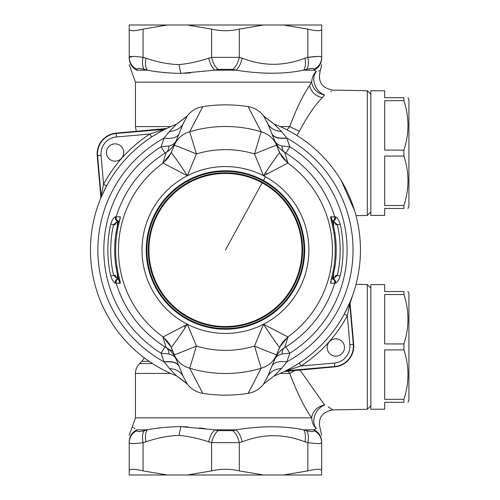 <?xml version="1.0" encoding="UTF-8"?>
<svg xmlns="http://www.w3.org/2000/svg" width="500" height="500" viewBox="0 0 500 500"><rect width="100%" height="100%" fill="white"/><g stroke="black" fill="none" stroke-linecap="round" stroke-linejoin="round"><path stroke-width="0.75" d="M143.069 470.887L143.069 442.638L145.956 441.831C144.981 436.475 145.431 432.475 147.3 429.844L144.275 430.65C142.413 433.256 142.006 437.256 143.069 442.638C134.188 443.862 129.569 443.862 129.219 442.638L129.219 470.887C129.581 468.75 134.194 468.75 143.069 470.887L167.319 475L129.219 475L129.219 470.887M232.9 430.65C235.894 433.256 238.025 437.256 239.3 442.638L211.606 442.638C212.875 437.256 215.012 433.256 218.006 430.65L232.9 430.65L236.019 429.844L214.881 429.844L218.006 430.65M239.3 470.887C230.069 468.75 220.837 468.75 211.606 470.887L187.35 475L263.55 475L239.3 470.887L239.3 442.638L242.188 441.831C241.006 436.475 238.95 432.475 236.019 429.844C261.444 425.763 283.969 425.763 303.606 429.844L306.631 430.65C311.269 431.869 313.75 431.869 314.075 430.65L314.175 429.844L303.606 429.844C305.475 432.475 305.919 436.475 304.944 441.831L307.838 442.638C308.894 437.256 308.494 433.256 306.631 430.65M129.219 441.831L129.219 442.638L129.219 441.831C129.219 433.669 129.219 433.669 129.219 441.831C129.425 436.475 131.931 432.475 136.731 429.844L136.825 430.65C137.156 431.869 139.637 431.869 144.275 430.65M129.219 442.638L129.219 442.638C129.431 437.256 131.969 433.256 136.825 430.65M321.681 470.887L321.681 442.638C321.331 443.862 316.719 443.862 307.838 442.638L307.838 470.887C316.706 468.75 321.325 468.75 321.681 470.887L321.681 475L283.581 475L307.838 470.887M263.55 475L283.581 475M187.35 475L167.319 475M316.375 428.444C313.738 426.506 312.162 422.975 311.65 417.85A13.844 12.325 144.1 0 1 324.669 405.094A13.844 10.288 116.8 0 0 314.806 415.363A13.844 10.288 116.8 0 0 316.375 428.444C322.013 430.012 322.013 430.012 316.375 428.444L314.175 429.844C318.975 432.475 321.475 436.475 321.681 441.831L321.681 442.638C321.469 437.256 318.938 433.256 314.075 430.65M211.606 470.887L211.606 442.638L208.713 441.831C209.894 436.475 211.95 432.475 214.881 429.844L180.806 426.619L187.819 426.894M136.731 429.844C130.944 425.763 130.944 425.763 136.731 429.844L147.3 429.844C157.281 427.863 168.45 426.788 180.806 426.619L179.019 435.381C168.4 435.725 157.375 437.875 145.956 441.831M132.744 426.987L133.394 427.562M134.188 428.194L135.069 428.825M157.606 428.269L158.931 428.081M199.419 427.95L205.275 428.65M263.094 426.894L255.35 427.537M328.125 406.731L332.469 409.669M324.669 405.094C335.944 411.481 335.944 411.481 324.669 405.094L299.9 369.919M287.831 370.975L289.7 373.425L295.094 370.337M280.138 373.425L289.7 373.425C297.494 393.594 304.806 408.4 311.65 417.85L135.45 417.85L129.219 435.35M370.838 405.769L367.312 409.294L367.312 284.556L356.006 284.356M153.019 363.919L151.381 362.863M119.781 283.231A110.769 110.769 0 0 1 118.513 278.869M115.388 283.156L116.156 283.2C115.775 280.613 116.881 279.125 119.462 278.731L118.588 278.731C116.119 279.113 115.05 280.587 115.388 283.156C113.619 282.4 112.062 279.981 110.725 275.906L115.119 275.269L116.65 278.081L113.55 275.269A114.719 114.719 0 0 1 113.55 224.731L110.725 224.094C112.062 220.019 113.619 217.6 115.388 216.844C115.05 219.412 116.119 220.888 118.588 221.269L118.456 221.275A110.769 110.769 0 0 1 118.513 221.131M331.119 216.769A110.769 110.769 0 0 1 332.394 221.131M335.619 276A113.194 113.194 0 0 1 335.6 276.069L334.25 278.081L332.444 278.725A110.769 110.769 0 0 1 332.394 278.869M354.569 289.425L350.081 303.231M152.3 363.462L139.506 363.638C136.856 366.362 135.506 369.625 135.45 373.425L135.45 417.85M172.881 351.413L166.644 347.931M341.181 180.487L354.569 210.575M287.038 129.863L289.7 126.575C296.312 108.881 302.938 95.194 309.575 85.506L311.65 82.15C312.162 77.025 313.738 73.494 316.375 71.556A13.844 10.288 -116.8 0 0 314.806 84.637A13.844 10.288 -116.8 0 0 324.669 94.906C317.369 93.456 313.025 89.2 311.65 82.15L135.45 82.15L135.45 126.575L170.763 126.575M296.956 135.494L299.344 131.312L289.7 126.575L280.138 126.575M298.044 133.819L299.344 131.312C306.975 116.794 314.619 105.575 322.275 97.65L324.669 94.906C335.944 88.519 335.944 88.519 324.669 94.906L324.669 94.906M370.838 211.925L367.312 215.444L367.312 90.706L332.731 90.106C321.613 87.95 317.506 81.4 320.406 70.456L321.681 64.65M218.006 69.35L232.9 69.35C235.894 66.744 238.025 62.744 239.3 57.362L211.606 57.362C212.875 62.744 215.012 66.744 218.006 69.35L214.881 70.156L236.019 70.156L232.9 69.35M136.825 69.35C137.15 68.131 139.637 68.131 144.275 69.35C142.406 66.744 142.006 62.744 143.069 57.362C134.188 56.137 129.569 56.137 129.219 57.362C129.431 62.744 131.969 66.744 136.825 69.35L136.731 70.156C130.944 74.237 130.944 74.237 136.731 70.156L147.3 70.156L144.275 69.35M132.931 56.444L129.219 57.362L129.219 58.169C129.425 63.525 131.931 67.525 136.731 70.156M330.8 91.619L331.512 91.1M180.806 73.381L214.881 70.156C211.95 67.525 209.894 63.525 208.713 58.169C198.45 61.575 188.55 63.725 179.019 64.619L180.806 73.381C168.45 73.213 157.281 72.138 147.3 70.156C145.431 67.525 144.981 63.525 145.956 58.169C157.375 62.125 168.4 64.275 179.019 64.619M236.019 70.156C261.444 74.237 283.969 74.237 303.606 70.156C305.475 67.525 305.919 63.525 304.944 58.169C284.025 66.331 263.106 66.331 242.188 58.169C241.006 63.525 238.95 67.525 236.019 70.156M317.975 56.444L307.838 57.362C308.894 62.744 308.494 66.744 306.631 69.35L303.606 70.156L314.175 70.156L316.375 71.556C322.013 69.987 322.013 69.987 316.375 71.556M239.3 29.112L263.55 25L187.35 25L211.606 29.112C220.837 31.25 230.069 31.25 239.3 29.112L239.3 57.362L242.188 58.169M187.35 25L129.219 25L129.219 57.362L129.219 29.112C129.581 31.25 134.194 31.25 143.069 29.112L143.069 57.362L145.956 58.169M190.588 72.912L184.706 73.269M160.431 72.119L158.088 71.8M318.556 70.938L319.65 70.625M263.55 25L283.581 25L307.838 29.112L307.838 57.362C316.719 56.137 321.331 56.137 321.681 57.362L321.681 58.169C321.475 63.525 318.975 67.525 314.175 70.156L314.075 69.35C313.75 68.131 311.269 68.131 306.631 69.35M321.681 58.169L321.681 57.362C321.469 62.744 318.938 66.744 314.075 69.35M270.1 73.381L269.525 73.375M167.319 25L143.069 29.112M307.838 29.112C316.706 31.25 321.325 31.25 321.681 29.112L321.681 25L283.581 25M321.681 29.112L321.681 57.362L321.681 29.112M331.706 222.306L332.706 222.306L334.862 232.694A110.769 110.769 0 0 1 334.862 267.306L333.869 267.306M331.706 277.694L332.706 277.694L334.862 267.306M333.869 232.694L334.862 232.694M117.031 267.306L116.044 267.306A110.769 110.769 0 0 1 116.044 232.694L118.2 222.306L119.194 222.306M116.044 232.694L117.031 232.694M119.194 277.694L118.2 277.694L116.044 267.306M407.912 291.537L408.913 293.269L408.913 400.575L407.912 402.306M403.919 402.306L403.919 399.338C409.319 382.856 409.319 366.375 403.919 349.894L403.919 343.95C409.319 327.469 409.319 310.988 403.919 294.513L403.919 291.537C409.319 291.537 409.319 291.537 403.919 291.537C409.319 291.537 409.319 291.537 403.919 291.537L384.681 291.537L384.681 284.613L370.838 284.613L370.838 409.231L384.681 409.231L384.681 402.306L403.919 402.306C409.319 402.306 409.319 402.306 403.919 402.306C409.319 402.306 409.319 402.306 403.919 402.306M403.919 399.338L384.681 399.338L384.681 349.894L403.919 349.894M403.919 343.95L384.681 343.95L384.681 294.513L403.919 294.513M407.912 97.694L408.913 99.425L408.913 206.731L407.912 208.463M403.919 208.463L403.919 205.487C409.319 189.006 409.319 172.525 403.919 156.05L403.919 150.106C409.319 133.625 409.319 117.144 403.919 100.662L403.919 97.694C409.319 97.694 409.319 97.694 403.919 97.694C409.319 97.694 409.319 97.694 403.919 97.694L384.681 97.694L384.681 90.769L370.838 90.769L370.838 215.387L384.681 215.387L384.681 208.463L403.919 208.463C409.319 208.463 409.319 208.463 403.919 208.463C409.319 208.463 409.319 208.463 403.919 208.463M403.919 205.487L384.681 205.487L384.681 156.05L403.919 156.05M403.919 150.106L384.681 150.106L384.681 100.662L403.919 100.662M332.444 221.275L334.25 221.919L337.356 224.731L335.788 224.731L335.6 223.931A113.194 113.194 0 0 1 335.619 224M334.25 221.919L335.6 223.931M333.606 221.55L333.606 226.069M333.606 273.931L333.606 278.444A3.462 3.462 0 0 0 335.6 276.069L335.788 275.269L340.181 275.906C338.837 279.981 337.287 282.4 335.513 283.156L334.744 283.2C335.131 280.613 334.025 279.125 331.438 278.731L332.319 278.731C334.787 279.113 335.85 280.587 335.513 283.156M334.25 278.081L337.356 275.269A114.719 114.719 0 0 0 337.356 224.731L340.181 224.094C338.837 220.019 337.287 217.6 335.513 216.844C335.85 219.412 334.787 220.888 332.319 221.269L331.431 221.269C334.025 220.875 335.131 219.387 334.75 216.8C325.988 189.144 309.294 167.65 284.669 152.312C282.938 151.244 282.062 149.131 282.044 145.981C278.325 145.106 275.919 143.394 274.812 140.838L274.812 140.838C276.875 145.712 280.163 149.537 284.669 152.312L287.906 162.619C284.119 159.944 281.331 156.481 279.531 152.225L276.675 145.331C273.65 138.463 268.488 133.95 261.188 131.775L254.494 153.931L263.531 175.756A83.438 83.438 0 0 0 187.369 175.756C179.112 163.1 173.75 155.425 171.294 152.719L171.369 152.225C169.575 156.481 166.781 159.944 162.994 162.619L166.231 152.325C167.963 151.244 168.844 149.131 168.863 145.981C172.575 145.106 174.988 143.394 176.088 140.838L176.038 140.963M282.044 145.981L289.825 146.788L286.819 138.144A127.581 127.581 0 0 1 286.819 361.856L289.825 353.212L282.044 354.019C282.062 350.869 282.938 348.756 284.669 347.675L287.906 337.381C284.119 340.056 281.331 343.519 279.531 347.775L267.425 377.006C269.681 372.044 274.363 369.206 281.456 368.5L286.819 361.856C278.769 360.962 273.788 362.425 271.881 366.25M330.737 281.919L330.594 283.231L334.744 283.2C325.988 310.856 309.294 332.35 284.669 347.688C280.163 350.462 276.875 354.294 274.812 359.162L274.812 359.162C275.919 356.606 278.325 354.894 282.044 354.019M335.513 216.844L330.594 216.769L330.737 218.081M349.456 303.363L344.281 314.062L347.331 315.706L349.869 344.7L353.681 344.363L350.056 302.969L350.306 301.344L347.331 315.706A138.463 138.463 0 0 1 301.094 365.969L285.175 371.069L290.856 368.094M343.681 343.825A8.656 8.656 0 0 1 339.494 355.325A8.656 8.656 0 0 1 327.994 351.138A8.656 8.656 0 0 1 332.181 339.637A8.656 8.656 0 0 1 343.681 343.825M271.881 133.75C273.788 137.575 278.769 139.037 286.819 138.144L281.456 131.5L274.212 124.113L263.738 116.275L267.425 122.994L279.613 152.719L287.831 163.081L287.906 162.619M281.456 131.5C274.363 130.794 269.681 127.956 267.425 122.994L271.756 133.45C273.669 137.3 278.644 138.806 286.663 137.956M276.675 145.331L276.675 145.331A24.231 0.544 -22.5 0 0 254.494 153.931A100.363 100.363 0 0 0 196.412 153.931L189.713 131.775L202.787 106.631C217.9 104.262 233.006 104.262 248.113 106.631C254.556 107.744 259.769 110.894 263.756 116.081L274.212 124.113A135 135 0 0 1 274.212 375.887L263.756 383.919C259.769 389.106 254.556 392.256 248.113 393.369C233.006 395.737 217.9 395.737 202.787 393.369L189.713 368.225L196.412 346.069L187.369 324.244L185.325 327.525C177.906 338.556 173.231 345.138 171.294 347.281L174.231 354.669C177.25 361.538 182.413 366.05 189.713 368.225A123.506 123.506 0 0 0 261.188 368.225C268.488 366.05 273.65 361.538 276.675 354.669L279.613 347.281L287.831 336.919L287.906 337.381M349.869 344.7A16.944 16.944 0 0 1 334.469 363.05L301.094 365.969L299.206 363.075L294.256 366.15M344.281 314.062A135 135 0 0 1 299.206 363.075M281.456 368.5L274.212 375.887L263.756 383.919M267.425 377.006L263.738 383.725M156.575 133.894L151.7 136.925L149.806 134.031L166.637 128.488L116.106 133.138A20.769 20.769 0 0 0 97.225 155.638L100.844 197.031L100.594 198.656L103.569 184.294L106.619 185.938L101.444 196.637M122.906 148.863A8.656 8.656 0 0 1 118.725 160.362A8.656 8.656 0 0 1 107.225 156.175A8.656 8.656 0 0 1 111.406 144.675A8.656 8.656 0 0 1 122.906 148.863M188.756 182.831A76.537 76.537 0 0 1 301.994 250A76.537 76.537 0 0 1 188.756 317.169A76.537 76.537 0 0 1 188.756 182.831M285.9 346.919L289.825 353.212A121.644 121.644 0 0 0 289.825 146.788L285.9 153.081M330.594 283.231L332.088 276.087A109.781 109.781 0 0 0 332.088 223.912L330.594 216.769M353.681 344.363A20.769 20.769 0 0 1 334.8 366.863L284.269 371.512L285.175 371.069M248.113 106.631L261.188 131.775A123.506 123.506 0 0 0 189.713 131.775C182.413 133.95 177.25 138.463 174.231 145.331L183.481 122.994C181.219 127.956 176.544 130.794 169.444 131.5L176.488 124.194L187.15 116.081C191.131 110.894 196.344 107.744 202.787 106.631M202.787 393.369C196.344 392.256 191.131 389.106 187.15 383.919L176.488 375.806L169.444 368.5C176.544 369.206 181.219 372.044 183.481 377.006L174.231 354.669A24.231 0.544 157.5 0 0 196.412 346.069A100.363 100.363 0 0 0 254.494 346.069L261.188 368.225L248.113 393.369M159.925 131.969L165.688 128.95M262.462 317.744A77.194 77.194 0 0 1 157.706 287.006A77.194 77.194 0 0 1 188.444 182.256A77.194 77.194 0 0 1 293.194 212.994A77.194 77.194 0 0 1 262.462 317.744M276.675 354.669L276.675 354.669A24.231 0.544 22.5 0 1 254.494 346.069L263.531 324.244L287.831 336.919A106.988 106.988 0 0 0 287.831 163.081L266.962 174.013L265.575 172.475C273 161.444 277.675 154.863 279.613 152.719M265.575 172.475L263.531 175.756A83.438 83.438 0 0 1 263.531 324.244L263.531 324.244C271.794 336.9 277.15 344.575 279.613 347.281M183.481 122.994L187.169 116.275L176.688 124.113A135 135 0 0 0 160.731 368.475A135 135 0 0 1 176.688 124.113M176.688 375.887A135 135 0 0 1 160.731 368.475A135 135 0 0 0 176.688 375.887L187.169 383.725L183.481 377.006L179.15 366.55L183.481 377.006M179.025 366.25C177.113 362.425 172.138 360.962 164.088 361.856L169.444 368.5M266.962 174.013L263.531 175.756M187.781 181.044A78.575 78.575 0 0 0 156.494 287.669A78.575 78.575 0 0 0 263.125 318.956A78.575 78.575 0 0 0 294.406 212.331A78.575 78.575 0 0 0 187.781 181.044L188.444 182.256M169.444 131.5L164.088 138.144L161.081 146.788L168.863 145.981M179.025 133.75C177.113 137.575 172.138 139.037 164.088 138.144A127.581 127.581 0 0 0 164.088 361.856L161.081 353.212L168.863 354.019C172.575 354.894 174.988 356.606 176.088 359.162L176.088 359.162C175.331 356.706 170.75 349.831 166.238 347.688C141.606 332.35 124.913 310.856 116.15 283.2L120.312 283.231L120.162 281.919M174.231 145.331L171.369 152.225L174.231 145.331A24.231 0.544 -157.5 0 1 196.412 153.931L187.369 175.756L163.075 163.081L162.994 162.619M187.475 319.519A79.219 79.219 0 0 0 304.669 250A79.219 79.219 0 0 0 187.475 180.481A79.219 79.219 0 0 0 187.475 319.519M263.531 324.244A83.438 83.438 0 0 1 187.369 324.244L163.075 336.919L171.294 347.281M115.388 216.844L116.156 216.8C115.775 219.387 116.881 220.875 119.462 221.269L116.65 221.919L113.55 224.731L115.119 224.731L115.3 223.931A113.194 113.194 0 0 0 115.288 224M116.65 221.919L115.3 223.931M174.231 354.669L171.369 347.775C169.575 343.519 166.781 340.056 162.994 337.381L166.231 347.675C167.963 348.756 168.844 350.869 168.863 354.019M116.65 278.081L118.456 278.725M171.294 152.719L163.075 163.081A106.988 106.988 0 0 0 163.075 336.919L162.994 337.381M115.794 222.8A3.462 3.462 0 0 1 116.631 221.931M117.3 221.55L117.3 226.069M117.3 273.931L117.3 278.444M116.631 278.069A3.462 3.462 0 0 1 115.794 277.2M165.006 153.081L161.081 146.788A121.644 121.644 0 0 0 161.081 353.212L165.006 346.919M120.312 283.231L118.812 276.087A109.781 109.781 0 0 1 118.812 223.912L120.312 216.769L116.156 216.8L116.137 218.738M120.312 216.769L120.162 218.081M120.2 281.95L118.806 276.094C114.612 258.7 114.612 241.3 118.806 223.906L120.2 218.05M187.369 175.756L187.369 175.756A83.438 83.438 0 0 0 187.369 324.244M304.944 441.831C284.025 433.669 263.106 433.669 242.188 441.831M208.713 441.831C198.45 438.425 188.55 436.275 179.019 435.381M170.763 373.425L135.45 373.425M149.144 361.362L141.781 361.362L139.506 363.638M322.275 97.65C315.431 96.006 311.2 91.956 309.575 85.506M211.606 29.112L211.606 57.362L208.713 58.169M307.838 57.362L304.944 58.169M340.181 224.094A117.619 117.619 0 0 1 340.181 275.906M334.469 363.05L334.769 366.5A20.4 20.4 0 0 0 353.312 344.394L349.756 303.706L350.056 302.969M116.106 133.138L116.137 133.5A20.4 20.4 0 0 0 97.587 155.606L101.037 155.3A16.944 16.944 0 0 1 116.438 136.95L116.137 133.5L164.5 129.269L165.419 128.819M334.8 366.863L334.769 366.5L286.4 370.731L285.487 371.181M116.438 136.95L149.806 134.031A138.463 138.463 0 0 0 103.569 184.294L101.037 155.3M97.225 155.638L97.587 155.606L101.15 196.294L100.844 197.031M225.45 250L262.144 182.831M164.244 362.044C172.262 361.194 177.231 362.7 179.15 366.55M263.431 180.481L265.456 176.775M183.938 325.988L185.325 327.525M110.725 275.906A117.619 117.619 0 0 1 110.725 224.094M367.312 409.294L332.731 409.894C321.613 412.05 317.506 418.6 320.406 429.544L321.681 435.35M370.838 288.075L367.312 284.556M141.781 361.362L144.306 357.894M370.838 94.231L367.312 90.706M367.312 215.444L356.006 215.644M135.45 126.575L136.306 131.369M135.45 82.15L129.219 64.65M334.781 283.069L334.762 281.262M334.781 216.931L334.762 218.738M330.7 218.05L332.1 223.906C336.287 241.3 336.287 258.7 332.1 276.094L330.7 281.95M116.125 283.069L116.137 281.262M116.15 216.8C124.913 189.144 141.606 167.65 166.238 152.312C170.756 150.2 175.413 143.138 176.088 140.838"/></g></svg>
